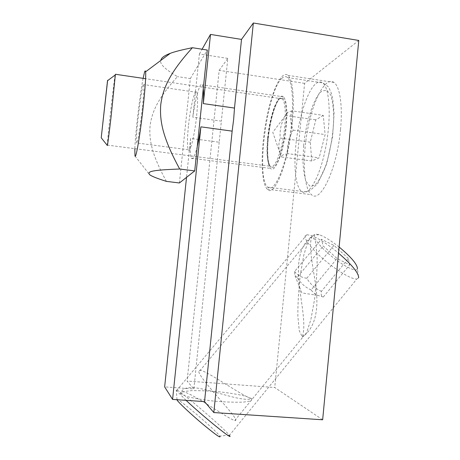 <?xml version="1.0" encoding="UTF-8"?>
<svg xmlns="http://www.w3.org/2000/svg" width="460" height="460" viewBox="0 0 460 460"><rect width="100%" height="100%" fill="white"/><g stroke="black" fill="none" stroke-linecap="round" stroke-linejoin="round"><path stroke-width="0.34" stroke-dasharray="2.3 1.72" d="M292.261 122.693C288.535 162.961 274.246 198.093 267.317 189.221C260.981 183.091 260.567 152.277 265.753 122.929C270.836 93.541 281.158 69.546 287.96 75.354C292.692 79.126 294.699 98.618 292.261 122.693M267.938 138.517C270.026 115.581 278.461 91.799 283.51 96.847C286.661 100.504 287.552 110.434 286.183 126.644C283.9 151.409 275.045 173.892 270.549 168.417C267.386 164.335 266.518 154.364 267.938 138.517M340.503 129.53C342.861 105.742 339.865 86.336 333.92 82.415C325.364 76.389 313.254 99.826 307.769 128.84C302.139 157.809 303.502 188.422 311.506 194.695C320.321 203.699 336.996 169.314 340.503 129.53M197.277 146.349C194.798 156.273 192.861 160.224 191.452 158.194C190.244 155.652 189.957 149.052 190.595 138.391L219.196 142.226L221.363 121.152L192.815 117.168C195.552 97.388 200.186 80.989 202.36 84.841L203.285 88.573M190.595 138.391L186.524 177.364M219.196 142.226L193.844 388.993L164.645 386.894M322.65 419.784L274.746 387.515L187.117 381.053L193.844 388.993M358.777 40.451L304.595 83.369L274.746 387.515M302.323 336.933L306.452 333.138L310.862 319.688L314.6 299.138C316.468 283.188 317.296 268.479 317.101 255.007L315.365 240.913L312.075 236.244L307.941 241.483L303.784 255.214L300.351 274.66C298.632 289.386 297.798 303.232 297.856 316.192L299.276 330.74L302.323 336.933C310.086 312.771 283.412 257.37 312.075 236.244C307.872 245.968 313.191 266.029 315.951 287.529C318.763 309.039 315.572 328.02 302.323 336.933M304.595 83.369L219.167 70.363L187.117 381.053M219.167 70.363L227.809 58.391L221.363 121.152M227.809 58.391L199.41 53.969L192.815 117.168M199.41 53.969L202.095 49.237M251.861 398.739L245.697 396.209C238.579 394.479 229.804 393.012 219.374 391.811C208.777 390.885 199.318 390.505 190.992 390.678L182.574 391.73L180.659 393.725L185.978 396.301C193.05 398.153 202.245 399.746 213.549 401.068C225.066 402.051 235.031 402.402 243.455 402.115L251.183 400.861L251.861 398.739C236.014 403.546 184.483 375.722 180.659 393.725C178.319 382.737 227.039 418.611 234.738 420.543C238.567 421.469 231.903 413.195 221.214 400.959C210.559 388.757 199.554 375.854 198.846 371.933C195.655 362.319 241.805 396.388 251.861 398.739M115.092 75.066C113.585 83.674 107.266 140.478 107.295 145.095L107.301 145.446M115.402 74.267L115.126 74.876M282.072 78.154C267.007 90.746 255.685 177.865 267.634 187.139C273.148 192.907 283.044 174.144 288.679 143.859C294.388 113.626 293.555 82.242 287.5 77.516C285.873 76.13 284.067 76.343 282.072 78.154M323.271 115.379L315.801 119.841L310.264 142.203L311.794 160.983L319.154 157.837L325.105 134.59L323.271 115.379L291.91 110.843C289.817 116.8 290.248 123.228 293.204 130.128C288.817 137.741 286.977 145.573 287.684 153.634L319.154 157.837M293.204 130.128L325.105 134.59M310.264 142.203L280.22 138.075C279.507 130.318 281.221 122.785 285.367 115.477C285.263 114.172 286.114 113.097 287.925 112.251L291.91 110.843M285.367 115.477L315.801 119.841M287.684 153.634L282.584 155.066L281.255 156.935L311.794 160.983M281.255 156.935L281.255 156.923C278.501 150.213 278.156 143.928 280.22 138.075M186.07 400.344L176.329 390.379C171.712 383.473 222.91 426.805 229.155 435.051L219.811 436.109C215.389 429.64 174.978 395.347 176.893 399.711M229.155 435.051L229.408 435.378L356.753 279.053C351.233 279.496 334.983 269.451 321.994 257.887C308.924 246.341 301.415 235.284 306.837 234.703L311.012 235.439C318.303 238.13 327.474 244.024 338.525 253.115M339.106 247.003C331.068 240.66 324.409 236.555 319.125 234.686L315.669 234.1C310.632 234.594 318.395 245.41 330.654 255.564C342.838 265.771 356.373 272.671 357.431 268.835L358.622 277.823L356.753 279.053M348.404 258.497L333.971 245.404L321.373 239.263L323.207 245.973L337.053 258.503L349.64 264.868L348.404 258.497L321.425 291.364C320.781 294.86 321.408 296.746 323.305 297.01L317.774 295.383C315.29 294.314 313.082 292.502 311.15 289.95L337.053 258.503M323.305 297.01L349.64 264.868M311.15 289.95C305.233 287.31 300.553 283.136 297.108 277.426L323.207 245.973M297.108 277.426L294.803 275.218L294.636 271.411L321.373 239.263M294.636 271.411C297.298 275.224 301.346 277.512 306.785 278.277C310.373 284.245 315.249 288.604 321.425 291.364M306.785 278.277L333.971 245.404M188.416 126.166C187.162 138.828 187.122 146.682 188.289 149.73C189.992 153.812 194.66 135.424 196.633 115.811C197.88 102.908 197.909 95.076 196.725 92.316C194.821 88.55 190.262 107.738 188.416 126.166M142.301 108.203C140.202 128.07 136.965 146.901 136.459 142.922C135.09 138.069 142.594 77.993 143.802 84.594C144.164 87.268 143.664 95.139 142.301 108.203M143.1 78.349C139.932 94.357 135.424 132.859 134.826 148.666M166.399 181.372C152.122 155.135 148.896 140.656 150.064 125.867C152.036 111.199 158.24 98.037 177.456 76.63C165.094 69.311 159.539 63.911 160.804 60.444M179.411 182.971L190.354 78.551L177.456 76.63M190.354 78.551L207.287 50.048M280.065 98.313C275.316 101.976 269.899 120.825 268.232 138.328C267.243 149.92 267.565 158.642 269.209 164.502C270.52 167.279 272.176 168.067 274.171 166.859C276.293 164.415 278.415 160.132 280.537 154.008C283.693 143.112 285.643 131.434 286.385 118.979C286.511 111.573 286.057 105.708 285.022 101.39C283.699 98.267 282.049 97.244 280.065 98.313M267.634 138.092C269.267 120.991 274.545 102.586 279.162 99.032C280.295 98.112 281.325 98.055 282.244 98.86C285.942 101.89 286.396 120.963 282.98 139.328C279.611 157.728 273.545 169.763 270.072 166.232C267.111 162.397 266.3 153.019 267.634 138.092M316.261 83.369C318.579 81.633 320.706 81.472 322.655 82.898C329.895 87.774 331.528 118.979 325.421 148.867C319.407 178.802 308.119 197.208 301.478 191.354C295.728 186.886 293.595 167.555 295.803 145.682C298.298 118.95 307.412 89.821 316.261 83.369M303.675 145.578L302.95 160.086C303.215 168.981 304.261 176.128 306.096 181.522L309.77 186.099L314.462 185.478C317.964 182.361 321.431 176.629 324.869 168.268C329.751 154.192 333.08 135.976 333.73 119.445C333.655 109.083 332.637 100.93 330.677 94.984L326.818 90.195L322.063 91.005C314.122 96.359 305.86 121.946 303.675 145.578M267.317 189.221L311.506 194.695M287.96 75.354L333.92 82.415M191.452 158.194L270.549 168.417M283.51 96.847L202.36 84.841M312.07 236.25L198.846 371.933M234.738 420.543L304.031 335.65M107.295 145.095L270.072 166.232L269.255 164.306C268.709 162.535 268.445 162.213 267.864 157.159C267.461 151.754 267.588 145.475 268.243 138.31C270.365 118.019 276.172 100.769 280.169 98.417L282.175 98.313L282.244 98.86L145.601 78.718M287.5 77.516L322.655 82.898C326.968 85.387 329.193 87.296 329.325 88.619L331.206 92.92L332.758 98.957L334.086 113.12L332.632 136.562L326.703 163.875L317.636 183.718L310.621 190.014C307.188 191.452 306.532 191.906 301.478 191.354L267.634 187.139M281.255 156.923L272.774 132.325L287.925 112.251M177.008 399.717L176.329 390.379M176.513 390.649L306.9 234.698M319.125 234.686L311.012 235.439M317.774 295.383L301.875 292.911L294.803 275.218M188.289 149.73L136.459 142.922M196.725 92.316L143.802 84.594M134.981 156.02L149.54 174.541"/><path stroke-width="0.69" d="M203.285 88.573C203.671 92.04 203.677 97.054 203.314 103.603L234.496 108.071L233.674 119.266L232.145 131.135L200.899 126.839C199.812 134.28 198.605 140.783 197.277 146.349M232.145 131.135L204.539 401.614L213.814 412.562L322.65 419.784L358.777 40.451L253.345 23L213.814 412.562M202.095 49.237L210.502 34.419L241.506 39.405L253.345 23M241.506 39.405L234.496 108.071M200.899 126.839L172.58 399.412L204.539 401.614M186.524 177.364L164.645 386.894L172.58 399.412M210.502 34.419L203.314 103.603M101.24 137.816L107.301 145.446C107.387 146.993 109.106 134.01 111.193 115.77L115.402 74.267L145.601 78.718M107.531 80.592C107.674 79.534 107.698 79.563 107.6 80.672L101.223 137.793L107.531 80.592M176.893 399.711L177.152 400.188C178.831 402.834 190.814 414.075 202.595 423.982C215.481 434.648 221.22 438.696 219.811 436.109M229.408 435.378C234.945 442.152 204.188 417.387 186.07 400.344M338.525 253.115C352.182 265.017 358.88 273.252 358.622 277.823M357.431 268.835C357.443 264.517 351.336 257.238 339.106 247.003M160.804 60.444L161.023 59.668C161.753 57.483 164.852 55.367 170.321 53.32C174.639 51.652 181.999 49.783 192.406 47.713C170.229 72.341 163.041 87.573 160.764 104.57C159.419 121.71 163.168 138.535 179.688 169.015C150.454 170.114 147.315 171.632 149.54 174.541C151.001 176.007 156.618 178.284 166.399 181.372L179.411 182.971L194.724 170.913L179.688 169.015M134.826 148.666L134.981 156.02C135.752 158.717 138.701 143.457 141.53 121.152C144.359 98.883 146.211 76.044 145.584 71.823C145.406 70.489 145.055 70.599 144.549 72.151L143.1 78.349M194.724 170.913L207.287 50.048L192.406 47.713M107.6 80.672L115.379 74.853M145.584 71.823L170.321 53.32"/></g></svg>
